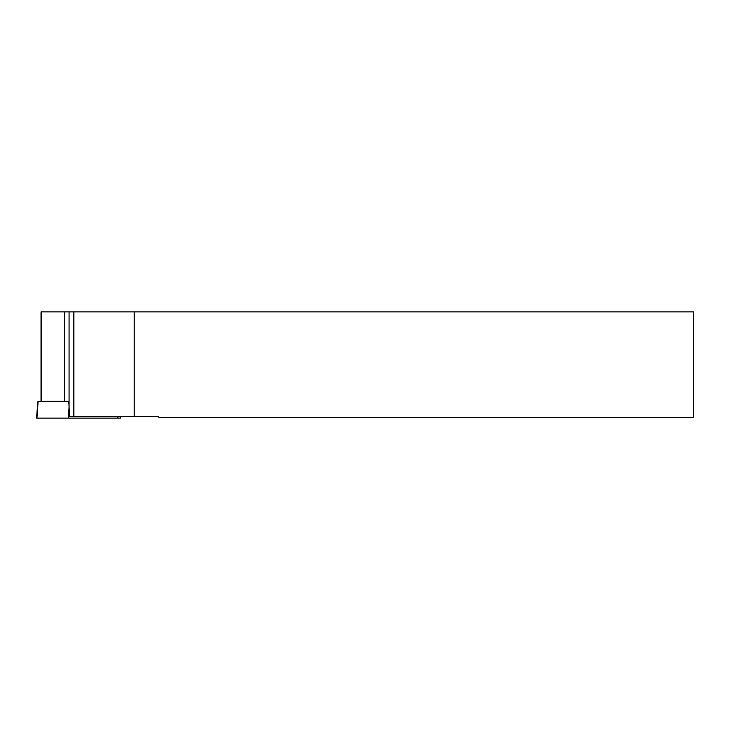 <?xml version="1.0" encoding="UTF-8"?>
<svg xmlns="http://www.w3.org/2000/svg" width="730" height="730" viewBox="0 0 730 730"><rect width="100%" height="100%" fill="white"/><g stroke="black" fill="none" stroke-linecap="round" stroke-linejoin="round"><path stroke-width="1.09" d="M41.035 401.308L41.035 311.883L693.5 311.883L693.5 417.587L159.167 417.587L158.109 416.529L69.587 416.529L69.076 406.692L68.474 418.117L36.5 418.117L37.969 401.308M134.238 311.883L134.238 416.529M64.304 311.883L64.304 401.308L68.803 401.308L69.076 406.692L69.076 311.883M120.496 416.529L120.632 418.117L68.474 418.117M68.803 401.308L38.106 401.308L36.938 418.117M41.364 401.308L41.364 311.883M73.849 311.883L73.849 416.529M117.922 416.529L117.886 418.117"/></g></svg>
